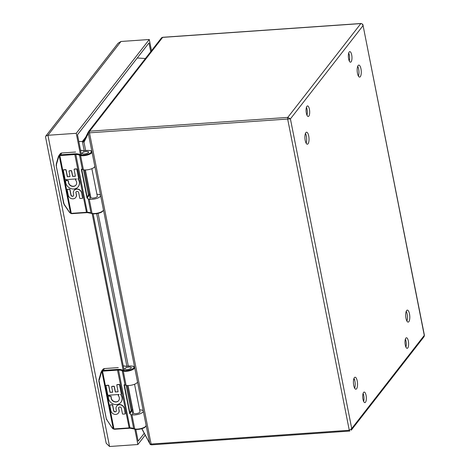 <?xml version="1.0" encoding="UTF-8"?>
<svg xmlns="http://www.w3.org/2000/svg" width="470" height="470" viewBox="0 0 470 470"><rect width="100%" height="100%" fill="white"/><g stroke="black" fill="none" stroke-linecap="round" stroke-linejoin="round"><path stroke-width="0.7" d="M101.491 371.206L102.901 369.397A2.65 2.332 37.9 0 1 104.505 368.568L118.281 367.611M126.283 366.6L125.895 366.3L126.283 366.6L125.895 366.3L129.802 366.03A6.122 2.027 168.8 0 1 133.11 368.521A6.122 2.027 168.8 0 1 123.592 370.483L122.629 370.149A9.018 2.99 -11.2 0 0 118.393 369.379A5.846 1.939 -11.2 0 0 117.571 369.408L103.065 370.419L104.505 368.568M124.885 368.533A3.343 1.11 -11.2 0 0 124.744 368.962A3.343 1.11 -11.2 0 0 128.239 369.402A3.343 1.11 -11.2 0 0 131.306 367.663A3.343 1.11 -11.2 0 0 128.41 367.129A3.343 1.11 -11.2 0 0 124.885 368.533M112.26 427.959L106.349 419.07L98.817 381.029L101.132 371.917L101.432 372.275L101.925 371.517A0.552 0.311 51 0 1 101.784 370.906L102.484 370.53L102.542 371.224L101.925 371.517L113.235 428.646L114.093 429.18A2.65 2.332 37.9 0 0 114.574 429.222M113.264 428.881L112.448 427.906M139.96 411.597A3.343 1.11 168.8 0 1 140.037 411.761A3.343 1.11 168.8 0 1 136.97 413.494A3.343 1.11 168.8 0 1 133.474 413.06A3.343 1.11 168.8 0 1 133.48 412.877M120.808 394.365A7.197 6.345 37.9 0 1 121.025 402.179A7.197 6.345 37.9 0 1 120.96 402.261M108.558 395.822L110.879 396.286A0.476 0.417 37.9 0 1 111.237 396.815A4.342 3.825 -142.1 0 0 113.822 401.351A4.342 3.825 -142.1 0 0 118.716 400.563M118.305 395.153L119.039 394.489M106.12 385.553A0.358 0.311 37.9 0 1 106.379 385.353L108.394 385.212A0.358 0.311 37.9 0 1 108.793 385.523L110.068 391.951A0.358 0.311 -142.1 0 0 110.468 392.256L112.536 392.115A0.358 0.311 -142.1 0 0 112.677 392.074M111.807 386.528A0.358 0.311 37.9 0 1 112.072 386.328L113.934 386.199A0.358 0.311 37.9 0 1 114.333 386.505L115.338 391.586A0.358 0.311 -142.1 0 0 115.738 391.892L117.917 391.739A0.358 0.311 -142.1 0 0 118.052 391.698M116.918 384.807A0.358 0.311 37.9 0 1 117.177 384.601L119.245 384.46A0.358 0.311 37.9 0 1 119.644 384.765L121.442 393.842A0.358 0.311 37.9 0 1 121.313 394.148M109.98 405.07A0.358 0.311 37.9 0 1 110.244 404.864L112.26 404.729A0.358 0.311 37.9 0 1 112.653 405.034L113.74 410.504A1.451 1.281 -142.1 0 0 116.184 411.379M116.766 406.033A4.342 3.825 37.9 0 1 116.83 405.957A4.342 3.825 37.9 0 1 120.896 404.746A4.342 3.825 37.9 0 1 124.233 407.942L125.326 413.471A0.358 0.311 37.9 0 1 125.196 413.782M118.851 407.373A1.492 1.316 -142.1 0 0 118.663 408.054L119.239 410.986A4.342 3.825 37.9 0 1 118.522 412.901A4.342 3.825 37.9 0 1 118.458 412.977M129.843 428.176A5.846 1.939 -11.2 0 0 129.209 428.205L117.512 370.125A5.293 1.751 168.8 0 1 118.258 370.096A8.472 2.808 168.8 0 1 122.229 370.818L125.044 385.006A8.472 2.808 -11.2 0 0 124.568 384.771L124.027 384.965L129.691 413.582L130.384 414.17A8.472 2.808 168.8 0 1 130.86 414.405A6.016 1.992 -11.2 0 0 131.923 414.775L134.737 428.969L131.923 414.775A6.668 2.209 168.8 0 0 139.337 414.023A6.668 2.209 168.8 0 0 143.297 411.115L146.111 425.303A6.668 2.209 168.8 0 1 142.146 428.211A6.668 2.209 168.8 0 1 134.737 428.969A0.552 0.405 -78.8 0 0 135.025 429.31L135.025 429.31A0.552 0.405 -78.8 0 1 134.737 428.969A6.016 1.992 -11.2 0 1 133.674 428.593A8.472 2.808 -11.2 0 0 129.696 427.87A5.293 1.751 -11.2 0 0 128.95 427.9L114.445 428.91A2.097 1.845 -142.1 0 1 113.963 428.887L102.542 371.224A2.097 1.845 37.9 0 1 103.006 371.136L117.512 370.125L117.571 369.408M139.625 409.887A6.668 2.209 168.8 0 1 143.297 411.115M131.923 409.699L132.881 409.852M131.794 409.676L131.935 410.604L130.337 412.954A6.756 2.238 -11.2 0 0 130.384 414.17M125.044 385.006A6.016 1.992 -11.2 0 0 126.107 385.382L126.107 385.382A6.668 2.209 -11.2 0 0 133.515 384.625A6.668 2.209 -11.2 0 0 137.481 381.716L134.667 367.528A6.668 2.209 -11.2 0 1 130.707 370.436A6.668 2.209 -11.2 0 1 123.299 371.188A0.552 0.405 -78.8 0 1 123.592 370.483A0.552 0.405 -78.8 0 0 123.299 371.188A6.016 1.992 168.8 0 1 122.229 370.818A0.552 0.488 -58.7 0 1 122.629 370.149M115.738 391.892L117.794 391.898A0.358 0.311 37.9 0 0 118.058 391.545L116.789 385.112A0.358 0.311 37.9 0 1 117.054 384.76L119.121 384.619A0.358 0.311 37.9 0 1 119.521 384.924L121.319 393.995A0.358 0.311 37.9 0 1 121.049 394.348L120.579 394.383A7.197 6.345 37.9 0 1 120.902 402.338A7.197 6.345 37.9 0 1 112.636 403.754A7.197 6.345 37.9 0 1 108.429 395.998L110.756 396.445A0.476 0.417 37.9 0 1 111.114 396.974L111.237 396.815M115.614 392.051A0.358 0.311 37.9 0 1 115.215 391.745L115.338 391.586M110.468 392.256L112.412 392.274A0.358 0.311 37.9 0 0 112.683 391.921L111.678 386.839A0.358 0.311 37.9 0 1 111.948 386.487L113.811 386.358A0.358 0.311 37.9 0 1 114.21 386.663L115.215 391.745M110.344 392.415A0.358 0.311 37.9 0 1 109.945 392.109L110.068 391.951M111.114 396.974A4.342 3.825 37.9 0 0 113.746 401.533A4.342 3.825 37.9 0 0 118.657 400.646A4.342 3.825 37.9 0 0 118.223 395.558L119.098 394.489L108.182 395.247A0.358 0.311 37.9 0 1 107.783 394.941L105.991 385.864A0.358 0.311 37.9 0 1 106.255 385.512L108.27 385.371A0.358 0.311 37.9 0 1 108.67 385.676L109.945 392.109M116.83 405.957L116.707 406.109A4.342 3.825 37.9 0 0 116.002 408.706L116.325 410.38A1.451 1.281 37.9 0 1 114.698 411.843A1.451 1.281 37.9 0 1 113.617 410.663L113.74 410.504M119.239 410.986L119.116 411.144A4.342 3.825 37.9 0 1 118.399 413.054A4.342 3.825 37.9 0 1 114.222 414.235A4.342 3.825 37.9 0 1 110.938 410.851L109.851 405.375A0.358 0.311 37.9 0 1 110.121 405.022L112.136 404.887A0.358 0.311 37.9 0 1 112.536 405.193L113.617 410.663M118.663 408.054L119.116 411.144M118.54 408.207A1.492 1.316 37.9 0 1 121.372 408.271L122.47 413.823A0.358 0.311 37.9 0 0 122.87 414.129L124.938 413.982A0.358 0.311 37.9 0 0 125.202 413.629L124.233 407.942M116.707 406.109A4.342 3.825 37.9 0 1 120.772 404.905A4.342 3.825 37.9 0 1 124.109 408.101M131.13 368.098A3.302 1.093 168.8 0 1 127.646 369.485A3.302 1.093 168.8 0 1 124.785 368.956A3.302 1.093 168.8 0 1 127.811 367.24A3.302 1.093 168.8 0 1 131.265 367.669A3.302 1.093 168.8 0 1 131.13 368.098M58.803 155.623L60.213 153.808A2.65 2.332 37.9 0 1 61.817 152.985L75.594 152.027M83.595 151.017L83.213 150.717L83.595 151.017L83.213 150.717L87.115 150.447A6.122 2.027 168.8 0 1 90.422 152.938A6.122 2.027 168.8 0 1 80.905 154.9L79.941 154.565A9.018 2.99 -11.2 0 0 75.705 153.79A5.846 1.939 -11.2 0 0 74.883 153.825L60.377 154.836L61.817 152.985M82.197 152.95A3.343 1.11 -11.2 0 0 82.056 153.379A3.343 1.11 -11.2 0 0 85.552 153.819A3.343 1.11 -11.2 0 0 88.619 152.08A3.343 1.11 -11.2 0 0 85.722 151.54A3.343 1.11 -11.2 0 0 82.197 152.95M69.572 212.375L63.662 203.487L56.13 165.446L58.445 156.334L58.744 156.692L59.238 155.934A0.552 0.311 51 0 1 59.097 155.323L59.796 154.947L59.86 155.641L59.238 155.934L70.547 213.063L71.411 213.597A2.65 2.332 37.9 0 0 71.886 213.633M70.576 213.298L69.76 212.322M97.278 196.013A3.343 1.11 168.8 0 1 97.349 196.178A3.343 1.11 168.8 0 1 94.288 197.911A3.343 1.11 168.8 0 1 90.786 197.476A3.343 1.11 168.8 0 1 90.798 197.294M78.126 178.782A7.197 6.345 37.9 0 1 78.337 186.596A7.197 6.345 37.9 0 1 78.279 186.672M65.871 180.233L68.191 180.703A0.476 0.417 37.9 0 1 68.55 181.232A4.342 3.825 -142.1 0 0 71.135 185.768A4.342 3.825 -142.1 0 0 76.034 184.98M75.617 179.569L76.352 178.905M63.432 169.97A0.358 0.311 37.9 0 1 63.697 169.77L65.706 169.629A0.358 0.311 37.9 0 1 66.106 169.934L67.38 176.368A0.358 0.311 -142.1 0 0 67.78 176.673L69.854 176.532A0.358 0.311 -142.1 0 0 69.989 176.485M69.119 170.945A0.358 0.311 37.9 0 1 69.384 170.745L71.246 170.616A0.358 0.311 37.9 0 1 71.646 170.921L72.656 176.003A0.358 0.311 -142.1 0 0 73.05 176.309L75.229 176.156A0.358 0.311 -142.1 0 0 75.37 176.115M74.231 169.224A0.358 0.311 37.9 0 1 74.495 169.018L76.557 168.877A0.358 0.311 37.9 0 1 76.957 169.182L78.754 178.253A0.358 0.311 37.9 0 1 78.625 178.565M67.292 189.486A0.358 0.311 37.9 0 1 67.557 189.281L69.572 189.146A0.358 0.311 37.9 0 1 69.971 189.451L71.052 194.921A1.451 1.281 -142.1 0 0 73.496 195.796M74.084 190.45A4.342 3.825 37.9 0 1 74.142 190.368A4.342 3.825 37.9 0 1 78.208 189.163A4.342 3.825 37.9 0 1 81.545 192.359L82.638 197.888A0.358 0.311 37.9 0 1 82.508 198.199M76.169 191.789A1.492 1.316 -142.1 0 0 75.975 192.465L76.557 195.403A4.342 3.825 37.9 0 1 75.835 197.312A4.342 3.825 37.9 0 1 75.77 197.394M87.156 212.593A5.846 1.939 -11.2 0 0 86.521 212.622L74.824 154.542A5.293 1.751 168.8 0 1 75.57 154.513A8.472 2.808 168.8 0 1 79.547 155.235L82.356 169.423A8.472 2.808 -11.2 0 0 81.88 169.188L81.339 169.382L87.003 197.993L87.702 198.587A8.472 2.808 168.8 0 1 88.178 198.822A6.016 1.992 -11.2 0 0 89.241 199.192L92.05 213.386L89.241 199.192A6.668 2.209 168.8 0 0 96.65 198.44A6.668 2.209 168.8 0 0 100.615 195.532L103.424 209.72A6.668 2.209 168.8 0 1 99.458 212.628A6.668 2.209 168.8 0 1 92.05 213.386A0.552 0.405 -78.8 0 0 92.337 213.727L92.343 213.727A0.552 0.405 -78.8 0 1 92.337 213.727L91.198 213.321A0.552 0.488 -58.7 0 1 90.986 213.01A8.472 2.808 -11.2 0 0 87.009 212.287A5.293 1.751 -11.2 0 0 86.263 212.317L71.763 213.327A2.097 1.845 -142.1 0 1 71.275 213.304L59.86 155.641A2.097 1.845 37.9 0 1 60.319 155.547L74.824 154.542L74.883 153.825M96.938 194.304A6.668 2.209 168.8 0 1 100.615 195.532M89.235 194.116L90.199 194.269M89.106 194.092L89.247 195.021L87.649 197.371A6.756 2.238 -11.2 0 0 87.702 198.587M82.356 169.423A6.016 1.992 -11.2 0 0 83.419 169.793L83.419 169.799A6.668 2.209 -11.2 0 0 90.828 169.041A6.668 2.209 -11.2 0 0 94.793 166.133L91.985 151.945A6.668 2.209 -11.2 0 1 88.019 154.853A6.668 2.209 -11.2 0 1 80.611 155.605A0.552 0.405 -78.8 0 1 80.905 154.9A0.552 0.405 -78.8 0 0 80.611 155.605A6.016 1.992 168.8 0 1 79.547 155.235A0.552 0.488 -58.7 0 1 79.941 154.565M73.05 176.309L75.106 176.315A0.358 0.311 37.9 0 0 75.376 175.962L74.101 169.529A0.358 0.311 37.9 0 1 74.372 169.177L76.434 169.036A0.358 0.311 37.9 0 1 76.833 169.341L78.631 178.412A0.358 0.311 37.9 0 1 78.361 178.764L77.897 178.8A7.197 6.345 37.9 0 1 78.214 186.755A7.197 6.345 37.9 0 1 69.948 188.17A7.197 6.345 37.9 0 1 65.741 180.415L68.068 180.862A0.476 0.417 37.9 0 1 68.426 181.391L68.55 181.232M72.932 176.467A0.358 0.311 37.9 0 1 72.533 176.162L72.656 176.003M67.78 176.673L69.73 176.691A0.358 0.311 37.9 0 0 69.995 176.338L68.99 171.256A0.358 0.311 37.9 0 1 69.26 170.904L71.123 170.775A0.358 0.311 37.9 0 1 71.522 171.08L72.533 176.162M67.656 176.832A0.358 0.311 37.9 0 1 67.257 176.526L67.38 176.368M68.426 181.391A4.342 3.825 37.9 0 0 71.064 185.95A4.342 3.825 37.9 0 0 75.97 185.062A4.342 3.825 37.9 0 0 75.535 179.975L76.41 178.9L65.5 179.663A0.358 0.311 37.9 0 1 65.101 179.358L63.303 170.281A0.358 0.311 37.9 0 1 63.573 169.929L65.583 169.787A0.358 0.311 37.9 0 1 65.982 170.093L67.257 176.526M74.142 190.368L74.019 190.526A4.342 3.825 37.9 0 0 73.314 193.123L73.637 194.797A1.451 1.281 37.9 0 1 72.01 196.26A1.451 1.281 37.9 0 1 70.929 195.079L71.052 194.921M76.557 195.403L76.434 195.555A4.342 3.825 37.9 0 1 75.711 197.471A4.342 3.825 37.9 0 1 71.534 198.645A4.342 3.825 37.9 0 1 68.25 195.267L67.163 189.792A0.358 0.311 37.9 0 1 67.433 189.439L69.448 189.298A0.358 0.311 37.9 0 1 69.848 189.61L70.929 195.079M75.975 192.465L76.434 195.555M75.852 192.624A1.492 1.316 37.9 0 1 78.684 192.688L79.783 198.24A0.358 0.311 37.9 0 0 80.182 198.546L82.25 198.399A0.358 0.311 37.9 0 0 82.52 198.046L81.545 192.359M74.019 190.526A4.342 3.825 37.9 0 1 78.085 189.322A4.342 3.825 37.9 0 1 81.422 192.518M88.442 152.515A3.302 1.093 168.8 0 1 84.958 153.901A3.302 1.093 168.8 0 1 82.097 153.373A3.302 1.093 168.8 0 1 85.129 151.657A3.302 1.093 168.8 0 1 88.577 152.086A3.302 1.093 168.8 0 1 88.442 152.515M354.315 379.155L353.546 380.136M80.499 154.8L76.246 133.31L47.94 135.278L45.76 136.13L45.555 137.011L106.197 443.275L109.563 446.5L137.869 444.532L134.849 429.274M131.324 411.497L126.16 385.388M123.187 370.384L92.161 213.691M88.642 195.914L83.472 169.805M145.207 435.108L137.869 444.532M76.246 133.31L149.284 39.503L120.984 41.477L47.94 135.278L109.563 446.5M149.284 39.503L151.505 50.707M144.243 433.305L138.145 441.13L135.83 429.421M132.957 414.91L127.135 385.512M124.174 370.572L93.142 213.838M90.269 199.327L84.447 169.929M81.492 154.988L77.485 134.755L149.008 42.905L150.747 51.682M45.76 136.13L118.111 43.217L120.984 41.477M424.14 336.596L424.281 335.386L424.14 336.596L351.237 430.22L351.73 428.552L424.281 335.386L363.005 25.174L424.428 335.392M348.623 58.885A5.293 1.786 86 0 0 350.526 62.193A5.293 1.786 86 0 0 351.936 56.788A5.293 1.786 86 0 0 349.792 51.63A5.293 1.786 86 0 0 348.623 58.885M362.999 399.312A5.293 1.786 86 0 0 364.902 402.62A5.293 1.786 86 0 0 366.318 397.215A5.293 1.786 86 0 0 364.168 392.062A5.293 1.786 86 0 0 362.999 399.312M405.275 345.021A5.293 1.786 86 0 0 407.179 348.329A5.293 1.786 86 0 0 408.595 342.924A5.293 1.786 86 0 0 406.444 337.771A5.293 1.786 86 0 0 405.275 345.021M306.346 113.176A5.293 1.786 86 0 0 308.249 116.484A5.293 1.786 86 0 0 309.66 111.079A5.293 1.786 86 0 0 307.515 105.92A5.293 1.786 86 0 0 306.346 113.176M357.229 380.976A6.016 2.027 -94 0 1 355.896 389.219A6.016 2.027 -94 0 1 353.458 383.361A6.016 2.027 -94 0 1 355.062 377.222A6.016 2.027 -94 0 1 357.229 380.976M409.488 313.866A6.016 2.027 -94 0 1 408.16 322.109A6.016 2.027 -94 0 1 405.716 316.245A6.016 2.027 -94 0 1 407.326 310.106A6.016 2.027 -94 0 1 409.488 313.866M308.714 135.965A6.016 2.027 -94 0 1 307.386 144.208A6.016 2.027 -94 0 1 304.942 138.35A6.016 2.027 -94 0 1 306.552 132.205A6.016 2.027 -94 0 1 308.714 135.965M360.972 68.849A6.016 2.027 -94 0 1 359.644 77.098A6.016 2.027 -94 0 1 357.206 71.234A6.016 2.027 -94 0 1 358.81 65.095A6.016 2.027 -94 0 1 360.972 68.849M357.711 66.288A6.016 2.027 -94 0 1 358.628 69.014A6.016 2.027 -94 0 1 358.393 76.064M348.705 53.022A5.293 1.786 -94 0 1 349.345 55.102A5.293 1.786 -94 0 1 349.257 60.959M363.087 393.455A5.293 1.786 -94 0 1 363.727 395.529A5.293 1.786 -94 0 1 363.639 401.392M405.363 339.164A5.293 1.786 -94 0 1 406.004 341.238A5.293 1.786 -94 0 1 405.916 347.101M306.428 107.313A5.293 1.786 -94 0 1 307.069 109.392A5.293 1.786 -94 0 1 306.981 115.25M353.963 378.415A6.016 2.027 -94 0 1 354.879 381.141A6.016 2.027 -94 0 1 354.644 388.191M406.227 311.305A6.016 2.027 -94 0 1 407.137 314.025A6.016 2.027 -94 0 1 406.908 321.075M305.453 133.404A6.016 2.027 -94 0 1 306.364 136.13A6.016 2.027 -94 0 1 306.135 143.174M78.819 141.511L82.403 141.464L84.177 140.577L83.989 142.175L85.64 150.518M137.258 57.992L145.424 58.515M349.886 430.966L349.739 431.061A1.269 0.429 -94 0 1 349.286 430.267L351.73 428.552L290.419 118.898L287.793 117.394L360.837 23.594A1.269 0.429 -94 0 1 360.984 23.5L162.802 37.283A1.269 0.429 86 0 0 162.655 37.377L360.837 23.594C362.047 23.653 362.758 24.364 362.969 25.727L290.419 118.898L287.658 119.039A1.269 0.429 -94 0 1 287.793 117.394L89.611 131.177A1.269 0.429 86 0 0 89.476 132.828L287.658 119.039L349.286 430.267L151.099 444.05A1.269 0.429 86 0 0 151.557 444.843L349.739 431.061A1.269 0.429 -94 0 0 349.886 430.966M84.189 150.617L82.485 142.011A2.115 0.699 168.8 0 1 83.989 142.175L88.319 133.427L88.442 131.706A2.115 1.868 37.9 0 1 89.611 131.177L162.655 37.377A2.115 1.868 37.9 0 0 161.486 37.905L161.016 38.511L161.486 37.905L161.862 38.34M141.905 428.663L149.983 443.962A2.115 0.699 -11.2 0 0 151.099 444.05L89.476 132.828A2.115 0.699 -11.2 0 1 88.36 132.734M82.485 142.011L82.544 141.247A2.115 1.868 -142.1 0 0 84.024 140.583L84.024 140.583A2.115 1.868 -142.1 0 0 84.089 140.495M106.373 418.999L98.865 381.088M145.588 426.431A6.122 2.027 168.8 0 1 141.352 428.793A6.122 2.027 168.8 0 1 135.237 429.28A0.552 0.405 -78.8 0 1 135.025 429.31L135.025 429.31C142.011 429.263 145.706 427.923 146.111 425.303M129.08 428.211L114.645 429.251L114.445 428.91M123.246 365.872L125.895 366.3M102.484 370.53A2.65 2.332 37.9 0 1 103.065 370.419L103.006 371.136M98.876 379.854L101.126 371.964M130.031 428.17L118.393 369.379M99.123 381.129L106.349 419.07L112.224 428.011L113.188 428.91L114.645 429.251L129.937 428.211L133.88 428.904A0.552 0.488 -58.7 0 1 133.674 428.593L130.86 414.405M123.299 371.188L126.107 385.382L123.293 371.188M99.152 380.259L101.432 372.275M107.031 420.039L106.661 419.17M124.333 384.707L129.855 412.595A7.179 2.379 -11.2 0 0 129.62 413.236M131.165 410.674L129.855 412.595A0.423 0.376 -145.8 0 0 130.337 412.954M63.685 203.416L56.177 165.505M102.901 210.848A6.122 2.027 168.8 0 1 98.665 213.21A6.122 2.027 168.8 0 1 92.549 213.697A0.552 0.405 -78.8 0 1 92.05 213.386A6.016 1.992 -11.2 0 1 90.986 213.01L88.178 198.822M86.392 212.628L71.957 213.668L71.763 213.327M80.558 150.288L83.213 150.717M59.796 154.947A2.65 2.332 37.9 0 1 60.377 154.836L60.319 155.547M56.189 164.271L58.439 156.381M87.35 212.587L75.705 153.79M80.611 155.605L83.419 169.799L80.611 155.605M91.198 213.321L87.25 212.628L71.346 213.638L69.537 212.428L64.12 204.556L56.13 165.446L58.744 156.692M56.441 165.546L56.465 164.676M64.343 204.45L63.973 203.586M81.651 169.124L87.173 197.012A7.179 2.379 -11.2 0 0 86.938 197.653M88.478 195.091L87.173 197.012A0.423 0.376 -145.8 0 0 87.649 197.371M162.955 37.353A1.269 0.429 86 0 0 162.802 37.283L161.521 37.87M126.877 366.201L96.673 213.668M82.544 141.247L85.74 137.152M98.089 213.392L128.328 366.101M149.636 443.087L88.319 133.427M133.88 428.904L135.025 429.31M123.234 365.801L126.025 366.259L129.867 365.989C133.251 366.007 134.849 366.518 134.667 367.528M140.031 411.943L134.549 384.254M133.55 413.224L128.069 385.535M92.343 213.727C99.329 213.674 103.018 212.34 103.424 209.72M83.319 150.676L87.179 150.406C90.563 150.418 92.161 150.935 91.985 151.945M83.337 150.676L80.546 150.218M97.343 196.36L91.862 168.671M90.863 197.641L85.381 169.952M363.005 25.174C363.028 24.422 362.352 23.864 360.984 23.5M141.775 428.705L150.147 444.326M150.277 444.491L151.557 444.843M84.024 140.583L88.442 131.688L161.257 38.182"/></g></svg>
